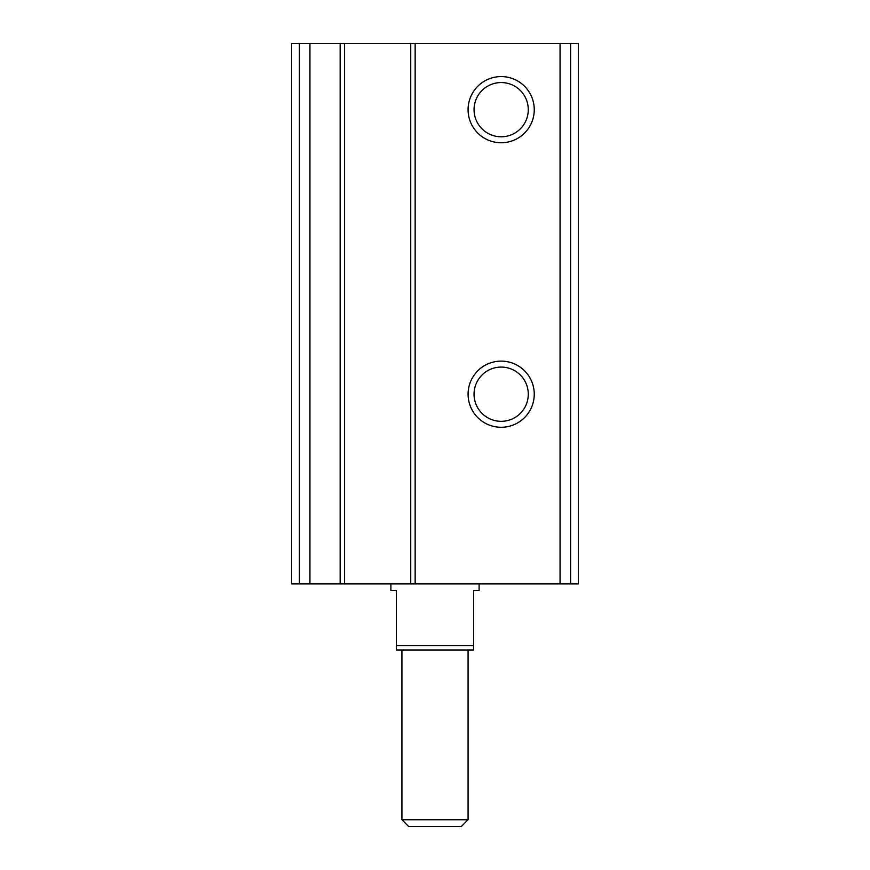 <?xml version="1.0" encoding="UTF-8"?>
<svg xmlns="http://www.w3.org/2000/svg" width="870" height="870" viewBox="0 0 870 870"><rect width="100%" height="100%" fill="white"/><g stroke="black" fill="none" stroke-linecap="round" stroke-linejoin="round"><path stroke-width="1.3" d="M344.574 583.879L344.574 43.5L578.365 43.5L578.365 583.879L291.635 583.879L291.635 43.5L299.4 43.5L299.4 583.879M501.174 142.756A33.082 33.082 0 0 0 529.819 93.123A33.082 33.082 0 0 0 472.519 93.123A33.082 33.082 0 0 0 501.174 142.756M501.174 427.279A33.082 33.082 0 0 0 529.819 377.656A33.082 33.082 0 0 0 472.519 377.656A33.082 33.082 0 0 0 501.174 427.279M410.738 43.5L410.738 583.879M344.574 43.5L299.4 43.5M501.174 421.319A27.122 27.122 0 0 0 524.654 380.636A27.122 27.122 0 0 0 477.684 380.636A27.122 27.122 0 0 0 501.174 421.319M501.174 136.786A27.122 27.122 0 0 0 524.654 96.113A27.122 27.122 0 0 0 477.684 96.113A27.122 27.122 0 0 0 501.174 136.786M473.595 645.638L396.405 645.638L396.405 650.053L473.595 650.053L473.595 590.502L479.109 590.502L479.109 583.879M396.405 645.638L396.405 590.502L390.891 590.502L390.891 583.879M468.082 819.736L401.918 819.736L408.672 826.5L461.328 826.5L468.082 819.736L468.082 650.053M401.918 819.736L401.918 650.053M570.6 43.5L570.6 583.879M560.062 43.5L560.062 583.879M415.153 43.5L415.153 583.879M340.159 43.5L340.159 583.879M309.938 43.5L309.938 583.879"/></g></svg>
